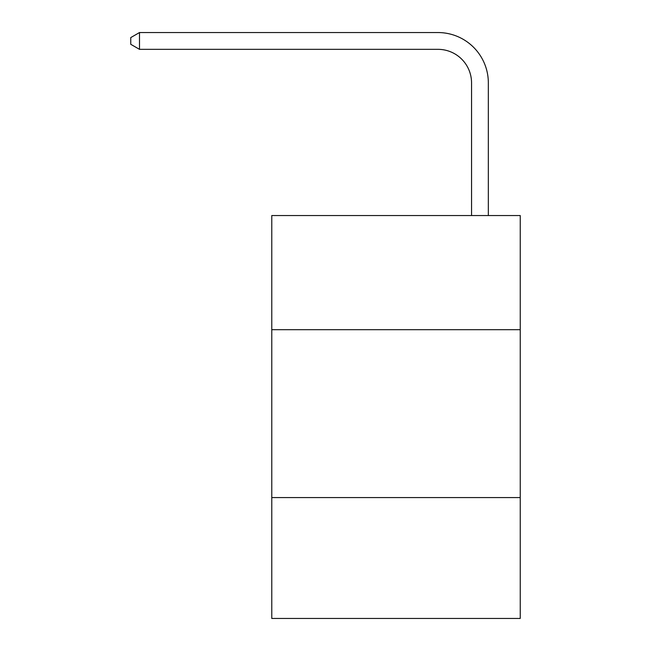 <?xml version="1.0" encoding="UTF-8"?>
<svg xmlns="http://www.w3.org/2000/svg" width="651" height="651" viewBox="0 0 651 651"><rect width="100%" height="100%" fill="white"/><g stroke="black" fill="none" stroke-linecap="round" stroke-linejoin="round"><path stroke-width="0.98" d="M520.239 329.699L520.239 215.538L271.776 215.538L271.776 329.699L520.239 329.699L520.239 618.45L271.776 618.45L271.776 329.699M520.239 497.576L271.776 497.576M471.552 215.538L471.552 82.913A33.575 33.575 0 0 0 437.977 49.338L139.493 49.338L130.761 44.301L130.761 37.587L139.493 32.55L437.977 32.55A50.363 50.363 0 0 1 488.34 82.913L488.34 215.538M471.552 82.913A33.575 33.575 0 0 0 437.977 49.338A33.575 33.575 0 0 1 471.552 82.913A33.575 33.575 0 0 0 437.977 49.338A33.575 33.575 0 0 1 471.552 82.913A33.575 33.575 0 0 0 437.977 49.338A33.575 33.575 0 0 1 471.552 82.913A33.575 33.575 0 0 0 437.977 49.338M139.493 49.338L139.493 32.55L437.977 32.55"/></g></svg>
